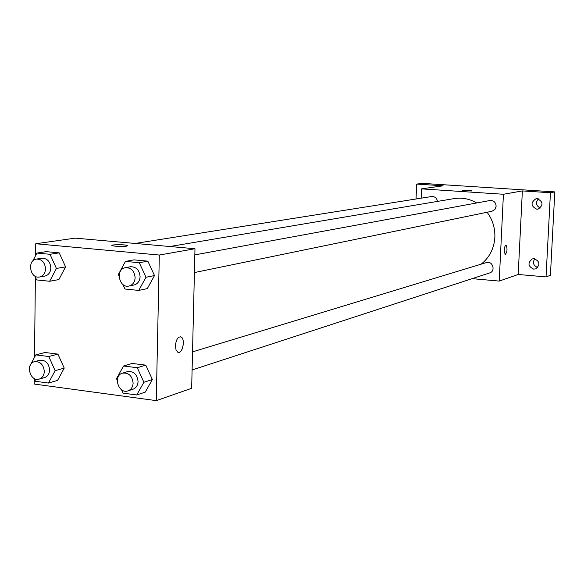 <?xml version="1.0" encoding="UTF-8"?>
<svg xmlns="http://www.w3.org/2000/svg" width="584" height="584" viewBox="0 0 584 584"><rect width="100%" height="100%" fill="white"/><g stroke="black" fill="none" stroke-linecap="round" stroke-linejoin="round"><path stroke-width="0.88" d="M534.74 258.77C532.404 262.807 533.404 265.72 537.733 267.508M538.346 198.852C535.375 202.677 536.01 205.736 540.266 208.043M416.034 198.991L416.647 184.084L422.115 183.361L554.8 191.895L550.42 275.268L546.04 276.918L518.191 274.473L522.366 190.917L550.435 192.735L554.8 191.895M416.647 184.084L443.103 185.792L421.517 188.866L503.423 194.268L522.366 190.917M471.777 190.983L462.659 190.53C465.163 190.202 468.28 190.304 472.011 190.858L471.777 190.983M537.273 198.662C543.237 201.706 543.529 205.181 538.149 209.094L536.732 209.196C530.746 206.079 530.498 202.59 535.988 198.743L537.273 198.662M534.207 258.697C539.901 261.428 540.404 264.822 535.703 268.874L533.674 269.129C527.943 266.326 527.483 262.924 532.287 258.916L534.207 258.697M550.435 192.735L546.04 276.918M503.423 194.268L499.218 281.087L518.191 274.473M499.218 281.087L472.135 278.648M481.128 264.18C489.501 257.493 494.079 248.543 494.86 237.323C495.181 228.037 492.597 219.679 487.1 212.248M476.726 202.955C469.551 198.808 461.995 197.356 454.067 198.611L169.893 246.521M421.13 198.18L421.517 188.866M194.414 272.56L492.027 211.233L494.904 209.488L496.137 206.247C495.794 202.298 493.728 200.385 489.954 200.516L194.837 254.887M437.46 201.407C436.788 198.027 434.839 196.399 431.613 196.523L135.152 243.448M192.53 351.867L486.406 262.574C492.582 260.413 495.999 271.151 489.699 272.925L192.099 369.964M504.196 250.353C504.474 247.134 505.102 245.433 506.08 245.229C507.569 248.755 507.27 251.887 505.189 254.631L504.196 250.353M504.488 248.032L504.189 251.624M462.637 190.501L472.033 190.895M35.624 255.551L35.748 243.747L75.175 238.133L194.983 248.74L191.661 388.302L156.271 400.639L34.215 384.046L34.273 378.571M35.748 243.747L159.315 255.04L194.983 248.74M126.429 246.178C121.041 246.667 116.347 246.514 112.34 245.725C108.785 244.594 124.443 244.309 127.239 245.448L126.429 246.178M45.019 352.495L57.911 354.116L64.225 368.11L57.575 380.396L64.225 368.11L57.911 354.116L45.019 352.495L35.792 354.875L48.771 356.517L55.13 370.65L48.45 383.046L35.5 381.294L34.215 378.447M134.123 259.873L147.862 261.157L154.497 275.568L147.314 288.598L154.497 275.568L147.862 261.157L134.123 259.873L125.45 261.413L139.291 262.72L145.978 277.276L138.751 290.43L124.947 289.007L122.852 284.423M34.507 357.284L35.383 277.188M159.315 255.04L156.271 400.639M46.209 251.646L59.218 252.865L65.576 266.873L58.875 279.575L65.576 266.873L59.218 252.865L46.209 251.646L36.916 253.062L50.005 254.296L56.422 268.443L49.684 281.262L36.617 279.918L34.865 276.035M132.167 363.438L145.788 365.146L152.358 379.542L145.248 392.127L152.358 379.542L145.788 365.146L132.167 363.438L123.545 365.993L137.262 367.73L143.89 382.264L136.736 394.974L123.049 393.12L121.516 389.74M175.434 345.721C176.105 339.479 177.974 336.559 181.033 336.961C185.778 338.91 182.31 354.926 177.726 352.152L176.01 349.823L175.434 345.721M180.376 336.764L181.025 336.961C185.369 338.676 182.901 353.291 178.412 352.364M111.931 245.441C111.595 244.477 124.939 244.492 127.239 245.455L127.633 245.74M117.267 380.388L116.493 378.68L123.545 365.993M127.984 390.871L132.94 389.258C136.108 388.024 137.817 385.44 138.065 381.505C137.16 374.3 133.641 371.008 127.495 371.628L122.509 373.139C112.69 375.673 118.479 394.426 127.984 390.871C131.166 389.63 132.875 387.031 133.123 383.082C132.218 375.833 128.677 372.519 122.509 373.139M137.262 367.73L145.788 365.146M143.89 382.264L152.358 379.542M136.736 394.974L145.248 392.127M29.441 367.789L29.2 367.256L35.792 354.875M39.208 379.096L44.523 377.592C47.684 376.468 49.385 373.913 49.618 369.928C48.786 363.095 45.53 359.875 39.843 360.262L34.5 361.678C25.134 363.715 30.105 382.119 39.208 379.096C42.384 377.972 44.085 375.402 44.318 371.395C43.486 364.526 40.216 361.284 34.5 361.678M48.771 356.517L57.911 354.116M55.13 370.65L64.225 368.11M48.45 383.046L57.575 380.396M119.092 276.217L118.333 274.546L125.45 261.413M128.998 286.043L133.992 285.014C137.722 283.955 139.758 281.181 140.094 276.692C139.401 269.969 136.16 266.662 130.378 266.757L125.363 267.684C115.143 269.129 118.99 288.547 128.998 286.043C132.75 284.977 134.787 282.189 135.123 277.677C134.429 270.918 131.174 267.582 125.363 267.684M139.291 262.72L147.862 261.157M145.978 277.276L154.497 275.568M138.751 290.43L147.314 288.598M30.434 266.224L30.594 265.238M32.799 260.982L36.916 253.062M39.566 276.998L44.917 276.049C48.567 275.101 50.553 272.378 50.859 267.895C50.202 261.479 47.187 258.252 41.814 258.216L36.442 259.07C26.747 260.172 30.054 279.123 39.566 276.998C43.231 276.042 45.216 273.312 45.523 268.801C44.858 262.347 41.836 259.099 36.442 259.07M50.005 254.296L59.218 252.865M56.422 268.443L65.576 266.873M49.684 281.262L58.875 279.575"/></g></svg>
